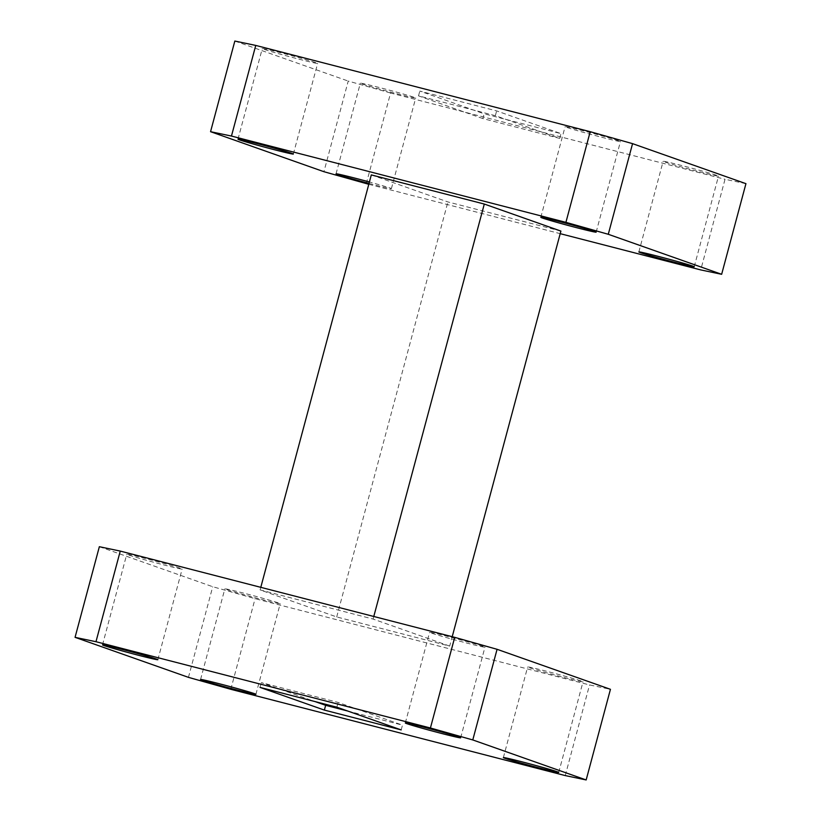 <?xml version="1.0" encoding="UTF-8"?>
<svg xmlns="http://www.w3.org/2000/svg" width="821" height="821" viewBox="0 0 821 821"><rect width="100%" height="100%" fill="white"/><g stroke="black" fill="none" stroke-linecap="round" stroke-linejoin="round"><path stroke-width="0.62" stroke-dasharray="4.11 3.08" d="M564.222 677.51A28.653 0.77 -165 0 0 583.013 681.789A28.653 0.77 -165 0 0 546.447 671.229A28.653 0.77 -165 0 0 527.657 666.95A28.653 0.77 -165 0 0 564.222 677.51M466.164 642.894A28.653 0.77 -165 0 0 484.954 647.174A28.653 0.77 -165 0 0 448.389 636.624A28.653 0.77 -165 0 0 429.599 632.344A28.653 0.77 -165 0 0 466.164 642.894M163.348 564.786A28.653 0.77 -165 0 0 182.139 569.066A28.653 0.77 -165 0 0 145.574 558.516A28.653 0.77 -165 0 0 126.783 554.237A28.653 0.77 -165 0 0 163.348 564.786M261.406 599.392A28.653 0.77 -165 0 0 280.197 603.671A28.653 0.77 -165 0 0 243.632 593.121A28.653 0.77 -165 0 0 224.841 588.842A28.653 0.77 -165 0 0 261.406 599.392M699.708 171.846A28.653 0.77 -165 0 0 718.498 176.125A28.653 0.77 -165 0 0 681.933 165.575A28.653 0.77 -165 0 0 663.142 161.296A28.653 0.77 -165 0 0 699.708 171.846M601.649 137.24A28.653 0.77 -165 0 0 620.44 141.52A28.653 0.77 -165 0 0 583.875 130.97A28.653 0.77 -165 0 0 565.084 126.691A28.653 0.77 -165 0 0 601.649 137.24M298.844 59.133A28.653 0.77 -165 0 0 317.635 63.412A28.653 0.77 -165 0 0 281.069 52.862A28.653 0.77 -165 0 0 262.279 48.583A28.653 0.77 -165 0 0 298.844 59.133M396.892 93.738A28.653 0.77 -165 0 0 415.693 98.017A28.653 0.77 -165 0 0 379.128 87.467A28.653 0.77 -165 0 0 360.337 83.188A28.653 0.77 -165 0 0 396.892 93.738M369.019 183.442A28.653 0.77 -165 0 0 372.611 184.376A28.653 0.77 -165 0 0 391.401 188.656A28.653 0.77 -165 0 0 369.409 181.975M401.202 729.91L402.485 725.138L338.129 702.427L261.304 682.61L314.997 701.565M347.509 710.965L402.485 725.138M336.856 707.199L338.129 702.427M260.021 687.382L261.304 682.61M482.871 118.573L418.515 95.862L495.35 115.679L559.696 138.39L482.871 118.573L484.144 113.801L560.979 133.618L496.633 110.907L419.798 91.09L484.144 113.801M559.696 138.39L560.979 133.618M495.35 115.679L496.633 110.907M418.515 95.862L419.798 91.09M745.94 183.658L725.025 179.286L700.744 269.914M366.289 183.647L390.58 93.009L725.025 179.286M390.58 93.009L348.217 81.063L323.926 171.702M234.837 41.05L348.217 81.063M368.783 184.294L560.209 233.667M371.308 174.904L447.907 201.935L560.897 231.081M449.692 646.096L373.093 619.065L260.103 589.919L336.702 616.951L449.692 646.096L452.217 636.706M336.702 616.951L447.907 201.935M373.093 619.065L373.781 616.479M260.103 589.919L260.791 587.333M99.351 546.704L212.721 586.717L255.085 598.663L589.54 684.94L610.444 689.312M565.248 775.578L589.54 684.94M230.804 689.301L255.085 598.663M188.44 677.356L212.721 586.717M558.721 772.417L583.013 681.789M460.663 737.812L484.954 647.174M157.858 659.704L182.139 569.066M255.916 694.309L280.197 603.671M694.217 266.763L718.498 176.125M596.159 232.158L620.44 141.52M293.343 154.05L317.635 63.412M391.401 188.656L415.693 98.017M336.046 173.826L360.337 83.188M237.987 139.211L262.279 48.583M540.803 217.329L565.084 126.691M638.861 251.934L663.142 161.296M200.56 679.48L224.841 588.842M102.502 644.875L126.783 554.237M405.307 722.983L429.599 632.344M503.365 757.588L527.657 666.95"/><path stroke-width="1.23" d="M539.931 768.138A28.653 0.77 -165 0 0 558.721 772.417A28.653 0.77 -165 0 0 522.156 761.867A28.653 0.77 -165 0 0 503.365 757.588A28.653 0.77 -165 0 0 539.931 768.138M441.872 733.533A28.653 0.77 -165 0 0 460.663 737.812A28.653 0.77 -165 0 0 424.108 727.262A28.653 0.77 -165 0 0 405.307 722.983A28.653 0.77 -165 0 0 441.872 733.533M139.067 655.425A28.653 0.77 -165 0 0 157.858 659.704A28.653 0.77 -165 0 0 121.292 649.154A28.653 0.77 -165 0 0 102.502 644.875A28.653 0.77 -165 0 0 139.067 655.425M237.125 690.03A28.653 0.77 -165 0 0 255.916 694.309A28.653 0.77 -165 0 0 219.351 683.76A28.653 0.77 -165 0 0 200.56 679.48A28.653 0.77 -165 0 0 237.125 690.03M675.426 262.484A28.653 0.77 -165 0 0 694.217 266.763A28.653 0.77 -165 0 0 657.652 256.214A28.653 0.77 -165 0 0 638.861 251.934A28.653 0.77 -165 0 0 675.426 262.484M577.368 227.879A28.653 0.77 -165 0 0 596.159 232.158A28.653 0.77 -165 0 0 559.594 221.608A28.653 0.77 -165 0 0 540.803 217.329A28.653 0.77 -165 0 0 577.368 227.879M274.553 149.771A28.653 0.77 -165 0 0 293.343 154.05A28.653 0.77 -165 0 0 256.778 143.49A28.653 0.77 -165 0 0 237.987 139.211A28.653 0.77 -165 0 0 274.553 149.771M369.409 181.975A28.653 0.77 -165 0 0 354.836 178.106A28.653 0.77 -165 0 0 336.046 173.826A28.653 0.77 -165 0 0 369.019 183.442M324.367 710.093L401.202 729.91L336.856 707.199L260.021 687.382L324.367 710.093L325.65 705.321L347.509 710.965M314.997 701.565L325.65 705.321M560.209 233.667L700.744 269.914L721.649 274.296L745.94 183.658L632.56 143.644L608.279 234.283L565.915 222.337L231.46 136.06L210.556 131.688L323.926 171.702L368.783 184.294M210.556 131.688L234.837 41.05L255.752 45.422L231.46 136.06M565.915 222.337L590.196 131.699L255.752 45.422M590.196 131.699L632.56 143.644M230.804 689.301L565.248 775.578L586.163 779.95L472.783 739.937L430.42 727.991L95.975 641.714L75.06 637.342L188.44 677.356L230.804 689.301M721.649 274.296L608.279 234.283M452.217 636.706L560.897 231.081L484.298 204.049L371.308 174.904L260.791 587.333M373.781 616.479L484.298 204.049M586.163 779.95L610.444 689.312L497.074 649.298L454.711 637.353L120.256 551.086L99.351 546.704L75.06 637.342M472.783 739.937L497.074 649.298M430.42 727.991L454.711 637.353M95.975 641.714L120.256 551.086"/></g></svg>
